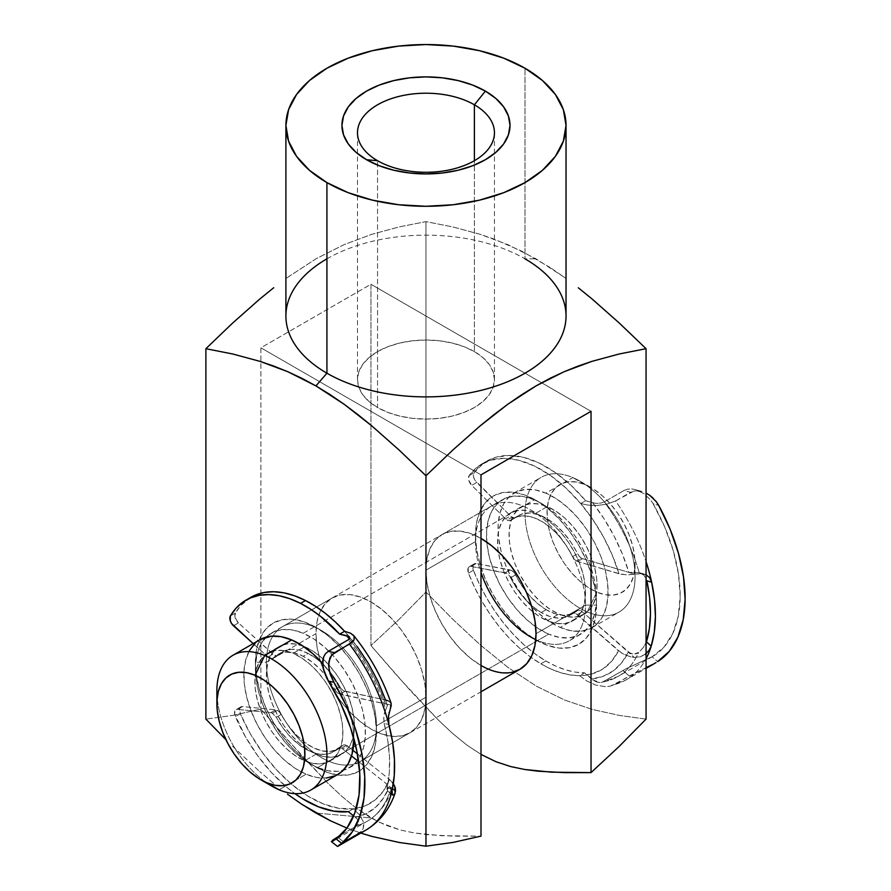 <?xml version="1.0" encoding="UTF-8"?>
<svg xmlns="http://www.w3.org/2000/svg" width="891" height="891" viewBox="0 0 891 891"><rect width="100%" height="100%" fill="white"/><g stroke="black" fill="none" stroke-linecap="round" stroke-linejoin="round"><path stroke-width="0.67" stroke-dasharray="4.46 3.34" d="M536.014 640.05L530.513 636.876A77.818 44.929 60 0 1 475.493 541.572A77.818 44.929 60 0 1 530.513 509.808A77.818 44.929 60 0 1 585.532 605.1A77.818 44.929 60 0 1 535.758 639.615A77.818 44.929 -120 0 0 569.416 640.729A77.818 44.929 -120 0 0 585.532 605.1L536.014 633.701L585.532 605.1A77.818 44.929 -120 0 0 551.574 526.793A77.818 44.929 -120 0 0 491.609 505.954A77.818 44.929 -120 0 0 475.493 541.572L475.493 535.224A85.592 49.417 -120 0 0 536.014 640.05A85.592 49.417 -120 0 0 596.536 605.1L585.532 605.1L596.536 605.1L595.377 590.8L591.936 575.697L586.334 560.383L578.816 545.448L569.639 531.47L559.18 518.963L547.82 508.438L536.014 500.274L524.209 494.795L512.848 492.222L502.39 492.634L493.213 496.031L485.684 502.279L480.093 511.133L476.652 522.26L475.493 535.224L476.652 549.524L480.093 564.627L485.684 579.941L493.213 594.876L502.39 608.854L512.848 621.361L524.209 631.886L536.014 640.05L547.82 645.529L559.18 648.102L569.639 647.69L578.816 644.293L586.334 638.045L591.936 629.191L595.377 618.064L596.536 605.1A85.592 49.417 -120 0 0 536.014 500.274A85.592 49.417 -120 0 0 475.493 535.224L475.493 541.572A77.818 44.929 -120 0 0 480.995 572.445M266.398 662.291A77.818 44.929 -120 0 0 321.428 757.584A77.818 44.929 -120 0 0 376.447 725.82L376.447 732.179A85.592 49.417 60 0 1 315.926 767.118A85.592 49.417 60 0 1 255.394 662.291L266.398 662.291L315.926 633.701A77.818 44.929 -120 0 0 349.885 712.009A77.818 44.929 -120 0 0 409.849 732.847A77.818 44.929 -120 0 0 425.965 697.23L376.447 725.82A77.818 44.929 60 0 1 360.332 761.437A77.818 44.929 60 0 1 300.367 740.599A77.818 44.929 60 0 1 266.398 662.291A77.818 44.929 60 0 1 282.514 626.663A77.818 44.929 60 0 1 342.478 647.512A77.818 44.929 60 0 1 376.447 725.82L425.965 697.23L424.907 709.013L421.777 719.126L416.698 727.179L409.849 732.847L401.518 735.944L392.007 736.322L381.682 733.972L370.946 728.994L360.209 721.576L349.885 712.009L340.373 700.638L332.042 687.93L325.193 674.353L320.114 660.431L316.984 646.699L315.926 633.701L316.984 621.907L320.114 611.805L325.193 603.753L332.042 598.073L340.373 594.988L349.885 594.609L360.209 596.948L370.946 601.926L381.682 609.344L392.007 618.922L401.518 630.282L409.849 643.001L416.698 656.578L421.777 670.5L424.907 684.221L425.965 697.23A77.818 44.929 -120 0 0 392.007 618.922A77.818 44.929 -120 0 0 332.042 598.073A77.818 44.929 -120 0 0 315.926 633.701L266.398 662.291L255.394 662.291L256.563 649.327L260.005 638.201L265.596 629.347L273.125 623.099L282.302 619.702L292.76 619.29L304.121 621.862L315.926 627.342L327.732 635.506L339.081 646.031L349.55 658.538L358.717 672.516L366.246 687.462L371.837 702.765L375.289 717.868L376.447 732.179L375.289 745.132L371.837 756.259L366.246 765.113L358.717 771.361L349.55 774.758L339.081 775.17L327.732 772.597L315.926 767.118L304.121 758.954L292.76 748.429L282.302 735.921L273.125 721.944L265.596 707.008L260.005 691.694L256.563 676.592L255.394 662.291A85.592 49.417 60 0 1 315.926 627.342A85.592 49.417 60 0 1 376.447 732.179L376.447 725.82A77.818 44.929 -120 0 0 321.428 630.516A77.818 44.929 -120 0 0 266.398 662.291M480.995 665.466A77.818 44.929 60 0 1 425.965 570.162L475.493 541.572L425.965 570.162L427.023 583.171L430.153 596.892L435.242 610.814L442.081 624.391L450.423 637.11L459.934 648.47L470.259 658.048L480.995 665.466L491.721 670.444L502.045 672.783L511.557 672.404M474.391 351.6A68.473 39.538 0 0 0 399.758 343.035A68.473 39.538 0 0 0 357.491 379.555A68.473 39.538 0 0 0 377.55 407.51L377.55 160.703L377.55 407.51L387.93 412.433L399.758 416.086L412.611 418.336L425.965 419.093L439.33 418.336L452.171 416.086L464.011 412.433L474.391 407.51L482.9 401.518L489.237 394.68L493.124 387.273L494.449 379.555L493.124 371.848L489.237 364.43L482.9 357.592L474.391 351.6L464.011 346.688L452.171 343.035L439.33 340.785L425.965 340.017L412.611 340.785L399.758 343.035L387.93 346.688L377.55 351.6L369.03 357.592L362.704 364.43L358.806 371.848L357.491 379.555L358.806 387.273L362.704 394.68L369.03 401.518L377.55 407.51A68.473 39.538 0 0 0 452.171 416.086A68.473 39.538 0 0 0 494.449 379.555A68.473 39.538 0 0 0 474.391 351.6L474.391 160.703L474.391 351.6M233.019 715.339L260.896 709.069L300.59 754.465L327.843 783.156L341.854 796.342L356.289 808.204L370.946 817.949L315.926 813.038L370.946 817.949L385.658 825.155L400.226 829.978L414.304 832.962L427.992 834.722L454.722 836.181L480.995 836.137L441.446 835.713L414.304 832.962L400.226 829.978L378.319 821.87L356.289 808.204L341.854 796.342L327.843 783.156L287.247 739.53L260.896 709.069L233.019 715.339L205.877 719.115L233.019 715.339M232.506 746.179L259.704 771.561L232.506 746.179M273.504 783.278L259.704 771.561L273.504 783.278M566.03 316.015A140.065 80.869 0 0 0 525.011 258.836L525.011 68.239L525.011 258.836L536.014 258.836L525.011 258.836A140.065 80.869 0 0 0 372.371 241.316A140.065 80.869 0 0 0 285.9 316.015M550.17 267.534L521.926 251.229L494.071 239.089L480.282 234.344L452.929 226.949L425.965 221.625L399.057 226.938L371.747 234.322L344.126 244.613L316.116 258.735L285.9 278.493L316.116 258.735L344.126 244.613L371.747 234.322L399.057 226.938L425.965 221.625L452.929 226.949L480.282 234.344L507.948 244.669L536.014 258.836L564.348 277.279L550.17 267.534M566.03 278.493L564.348 277.279L566.03 278.493M326.93 258.836A140.065 80.869 180 0 1 525.011 258.836M646.064 719.115L619.479 715.44L592.292 709.425L564.671 700.059L536.46 686.226L507.892 667.37L480.015 644.683L452.706 619.212L425.965 592.036L425.965 221.625L425.965 592.036L398.734 619.702L370.946 645.541L370.946 284.251L260.896 347.791L260.896 709.069L260.896 347.791L370.946 284.251L591.034 411.319L370.946 284.251L370.946 645.541L398.734 619.702L425.965 592.036L452.706 619.212L480.015 644.683L507.892 667.37L536.46 686.226L564.671 700.059L592.292 709.425L619.479 715.44L646.064 719.115M346.933 828.073L360.777 833.063L346.933 828.073M480.995 474.858L260.896 347.791L480.995 474.858M481.563 754.744L466.828 745.043L452.316 733.182L438.227 719.95L397.419 676.146L370.946 645.541L410.829 691.149L438.227 719.95L452.316 733.182L466.828 745.043L481.563 754.744M480.995 538.398L470.259 533.419L459.934 531.069L450.423 531.448L442.081 534.544L435.242 540.213L430.153 548.266L427.023 558.379L425.965 570.162A77.818 44.929 60 0 1 442.081 534.544A77.818 44.929 60 0 1 480.995 538.398M587.236 611.894L596.792 592.114A62.247 35.941 -120 0 0 635.06 563.814A62.247 35.941 -120 0 0 591.034 487.566A62.247 35.941 -120 0 0 585.276 484.682L572.835 477.598A77.818 44.929 60 0 1 580.03 481.218A77.818 44.929 60 0 1 635.06 576.51A77.818 44.929 60 0 1 587.236 611.894A77.818 44.929 -120 0 0 618.933 612.139A77.818 44.929 -120 0 0 629.38 545.125A77.818 44.929 -120 0 0 572.835 477.598L545.871 493.168A77.818 44.929 60 0 1 602.416 560.695A77.818 44.929 60 0 1 591.98 627.698A77.818 44.929 60 0 1 560.272 627.464L587.236 611.894L560.272 627.464A77.818 44.929 60 0 1 503.727 559.938A77.818 44.929 60 0 1 514.163 492.923A77.818 44.929 60 0 1 545.871 493.168L572.835 477.598A77.818 44.929 -120 0 0 541.127 477.364A77.818 44.929 -120 0 0 530.691 544.368A77.818 44.929 -120 0 0 587.236 611.894A77.818 44.929 60 0 1 525.478 521.569A77.818 44.929 60 0 1 572.835 477.598L593.896 489.326L602.416 495.864L610.491 504.039L617.819 513.528L624.123 523.975L629.146 534.968L632.71 546.105L634.682 556.942L634.96 567.066L633.557 576.087L630.527 583.661L625.972 589.486L620.069 593.361L613.064 595.121L605.201 594.698L596.792 592.114L588.171 587.459L579.662 580.921L571.577 572.757L564.248 563.268L557.955 552.821L552.921 541.817L549.357 530.691L547.397 519.854L547.107 509.73L548.511 500.709L551.551 493.135L556.107 487.299L561.998 483.434L569.015 481.675L576.878 482.098L585.276 484.682A62.247 35.941 -120 0 0 547.397 519.854A62.247 35.941 -120 0 0 596.792 592.114L587.236 611.894M326.396 777.988L316.572 777.453L306.07 774.223L279.106 789.794L306.07 774.223A77.818 44.929 -120 0 0 337.778 774.468M353.883 738.628A77.818 44.929 -120 0 0 322.631 663.494L332.343 675.991L340.217 689.044L346.51 702.799L350.965 716.709L353.415 730.252L353.894 738.628M304.232 646.944L293.106 653.359L284.708 650.775L276.845 650.352L269.828 652.112L263.936 655.988L259.381 661.813L256.341 669.386L254.937 678.407L255.227 688.531L257.187 699.368L260.751 710.506L265.785 721.498L272.078 731.945L279.406 741.435L287.492 749.609L296.001 756.147L304.622 760.791L316.182 754.12A62.247 35.941 -120 0 0 341.543 754.321A62.247 35.941 -120 0 0 349.896 700.705A62.247 35.941 -120 0 0 304.655 646.688L313.287 651.343L321.796 657.881L329.882 666.045L337.21 675.534L343.503 685.981L348.537 696.985L352.101 708.111L354.061 718.948L354.351 729.072L352.947 738.093L349.907 745.667L345.352 751.503L339.46 755.368L332.443 757.127L324.58 756.704L316.182 754.12L307.562 749.476L299.042 742.938L290.967 734.763L283.639 725.274L277.335 714.827L272.312 703.834L268.748 692.697L266.777 681.86L266.498 671.736L267.901 662.715L270.931 655.141L275.486 649.316L281.389 645.44L288.394 643.681L296.257 644.104L304.655 646.688A62.247 35.941 -120 0 0 279.295 646.498A62.247 35.941 -120 0 0 270.942 700.103A62.247 35.941 -120 0 0 316.182 754.12L304.622 760.791A62.247 35.941 60 0 1 259.392 706.775A62.247 35.941 60 0 1 267.745 653.17A62.247 35.941 60 0 1 293.106 653.359A62.247 35.941 60 0 1 338.346 707.376A62.247 35.941 60 0 1 329.993 760.992A62.247 35.941 60 0 1 304.622 760.791L313.031 763.375L320.883 763.799L327.899 762.039L333.802 758.174L338.346 752.338L341.387 744.765L342.79 735.743L342.5 725.619L340.54 714.782L336.976 703.656L331.953 692.652L325.649 682.205L318.321 672.716L310.246 664.552L301.726 658.015L293.106 653.359L304.655 646.688M317.619 767.552L548.711 634.136A77.818 44.929 -120 0 0 580.42 634.37A77.818 44.929 -120 0 0 590.856 567.367A77.818 44.929 -120 0 0 534.322 499.84L303.218 633.256A77.818 44.929 60 0 1 359.764 700.783A77.818 44.929 60 0 1 349.328 767.797A77.818 44.929 60 0 1 317.619 767.552A77.818 44.929 60 0 1 261.074 700.025A77.818 44.929 60 0 1 271.51 633.022A77.818 44.929 60 0 1 303.218 633.256L534.322 499.84L545.092 505.654L555.739 513.817L565.841 524.031L574.996 535.892L582.87 548.956L589.163 562.7L593.618 576.622L596.068 590.165L596.424 602.817L594.665 614.099L590.878 623.566L585.175 630.85L577.813 635.695L569.048 637.889L559.225 637.366L548.711 634.136L537.941 628.322L527.294 620.147L517.192 609.934L508.037 598.073L500.163 585.019L493.87 571.265L489.415 557.354L486.965 543.811L486.609 531.147L488.368 519.876L492.155 510.409L497.857 503.114L505.219 498.281L513.984 496.075L523.808 496.61L534.322 499.84A77.818 44.929 -120 0 0 502.613 499.595A77.818 44.929 -120 0 0 492.177 566.609A77.818 44.929 -120 0 0 548.711 634.136L317.619 767.552L328.122 770.782L337.945 771.316L346.71 769.111L354.083 764.278L359.775 756.982L363.573 747.516L365.332 736.244L364.976 723.592L362.514 710.038L358.059 696.127L351.778 682.372L343.904 669.319L334.738 657.458L324.647 647.245L314 639.07L303.218 633.256L292.716 630.026L282.892 629.503L274.127 631.697L266.754 636.542L261.063 643.825L257.265 653.292L255.517 664.575L255.873 677.227L258.323 690.77L262.778 704.692L269.06 718.436L276.945 731.5L286.1 743.361L296.202 753.574L306.838 761.738L317.619 767.552M547.274 620.704L558.835 614.033A62.247 35.941 -120 0 0 584.195 614.222A62.247 35.941 -120 0 0 592.548 560.617A62.247 35.941 -120 0 0 547.308 506.6L535.758 513.272A62.247 35.941 60 0 1 580.988 567.289A62.247 35.941 60 0 1 572.646 620.893A62.247 35.941 60 0 1 547.274 620.704A62.247 35.941 60 0 1 502.045 566.687A62.247 35.941 60 0 1 510.387 513.071A62.247 35.941 60 0 1 535.758 513.272L547.308 506.6L555.939 511.245L564.448 517.782L572.523 525.957L579.852 535.446L586.155 545.893L591.19 556.886L594.754 568.024L596.714 578.86L596.992 588.984L595.589 598.006L592.56 605.579L588.004 611.415L582.101 615.28L575.096 617.04L567.233 616.617L558.835 614.033L550.204 609.377L541.695 602.851L533.62 594.676L526.291 585.187L519.988 574.74L514.953 563.736L511.389 552.609L509.429 541.773L509.151 531.649L510.554 522.627L513.584 515.054L518.139 509.218L524.042 505.353L531.047 503.593L538.91 504.016L547.308 506.6A62.247 35.941 -120 0 0 521.948 506.4A62.247 35.941 -120 0 0 513.595 560.016A62.247 35.941 -120 0 0 558.835 614.033L547.274 620.704L555.683 623.288L563.535 623.711L570.552 621.951L576.444 618.087L580.999 612.251L584.039 604.677L585.443 595.656L585.153 585.532L583.193 574.695L579.629 563.558L574.606 552.565L568.302 542.118L560.974 532.629L552.899 524.454L544.379 517.916L535.758 513.272L527.349 510.688L519.498 510.265L512.481 512.024L506.589 515.889L502.034 521.725L498.993 529.299L497.59 538.32L497.88 548.444L499.84 559.281L503.404 570.407L508.427 581.411L514.731 591.858L522.059 601.347L530.134 609.522L538.654 616.049L547.274 620.704M560.272 627.464L570.775 630.694L580.598 631.218L589.363 629.024L596.736 624.179L602.427 616.895L606.225 607.428L607.974 596.146L607.617 583.494L605.167 569.95L600.712 556.029L594.431 542.285L586.556 529.221L577.39 517.359L567.289 507.146L556.652 498.982L545.871 493.168L535.368 489.939L525.545 489.404L516.78 491.609L509.407 496.443L503.716 503.738L499.918 513.205L498.169 524.476L498.526 537.139L500.976 550.683L505.431 564.593L511.712 578.348L519.587 591.401L528.753 603.263L538.843 613.476L549.491 621.651L560.272 627.464M337.611 774.557L335.161 775.783M259.96 639.693A77.818 44.929 -120 0 0 249.525 706.697A77.818 44.929 -120 0 0 306.07 774.223L295.289 768.41L284.641 760.246L274.551 750.033L265.384 738.171L257.51 725.107L251.229 711.363L246.774 697.441L244.312 683.898L243.956 671.246L245.716 659.964L249.513 650.497M255.205 643.213L259.782 639.794M266.097 782.465A77.818 44.929 60 0 1 217.192 697.764M216.881 690.881A77.818 44.929 -120 0 0 271.9 786.174M572.601 556.585L577.557 553.723A7.005 4.043 -120 0 0 581.411 558.122L576.455 560.974A7.005 4.043 60 0 1 572.601 556.585L577.557 553.723A56.022 32.343 -120 0 0 518.451 515.611A56.022 32.343 -120 0 0 515.956 517.337L511 520.199A56.022 32.343 60 0 1 513.506 518.462A56.022 32.343 60 0 1 572.601 556.585L566.42 545.782L558.991 536.026L550.705 527.795L541.973 521.502L533.208 517.459L524.866 515.867L517.337 516.791L509.273 520.734L507.146 520.043A7.005 4.043 60 0 1 505.52 518.774L510.476 515.922A7.005 4.043 -120 0 0 512.102 517.181L507.146 520.043A7.005 4.043 60 0 1 505.52 518.774L510.476 515.922L476.674 482.51L471.729 485.372L505.52 518.774L471.729 485.372L468.733 480.193L469.134 475.571A119.06 68.741 60 0 1 481.986 463.877A119.06 68.741 60 0 1 580.698 503.56L585.643 500.709A119.06 68.741 -120 0 0 486.943 461.026A119.06 68.741 -120 0 0 474.079 472.709L469.134 475.571L478.545 466.116L490.217 460.291L503.738 458.308L518.618 460.224L534.322 465.982L550.282 475.36L565.93 488.045L580.698 503.56L585.643 500.709L595.188 503.292L600.89 503.081L604.276 501.9A133.06 76.826 60 0 1 639.159 572.668L628.846 572.367L582.614 558.657L577.658 561.519L619.022 573.771L626.262 574.795L634.86 574.138L582.614 558.657A7.005 4.043 60 0 1 581.411 558.122L579.273 556.307L571.365 542.92L563.947 533.163L555.661 524.933L546.929 518.651L538.164 514.597L529.811 513.004L522.282 513.929L514.23 517.883L512.102 517.181A7.005 4.043 60 0 1 510.476 515.922L474.847 480.115L473.678 477.342L474.079 472.709L483.49 463.253L495.173 457.428L508.694 455.446L523.574 457.361L539.267 463.12L555.238 472.508L570.875 485.183L585.643 500.709L592.682 502.791L604.131 518.918L614.133 536.182L622.441 554.146L628.846 572.367L634.86 574.138L640.629 573.626L646.064 574.74L641.431 573.659L627.888 574.806L621.617 574.372L577.658 561.519A7.005 4.043 60 0 1 576.455 560.974L572.601 556.585M468.466 573.125L473.422 570.262A119.06 68.741 -120 0 0 545.815 660.955L540.859 663.806A119.06 68.741 60 0 1 468.466 573.125L468.131 568.068L469.323 566.665L471.172 566.431L506.645 573.325L509.496 575.942L516.813 588.494L524.231 598.173L532.495 606.326L541.205 612.551L546.161 609.689A56.022 32.343 -120 0 0 574.483 612.652A56.022 32.343 -120 0 0 577.168 610.758L572.222 613.621A56.022 32.343 60 0 1 569.527 615.503A56.022 32.343 60 0 1 541.205 612.551L550.003 616.572L558.367 618.12L565.896 617.118L573.258 613.119L575.898 613.643L618.499 650.775L611.56 661.356L602.561 669.163L591.78 673.986L579.529 675.668L570.329 674.955L560.729 672.727L550.861 668.985L540.859 663.806L529.922 656.578L519.186 647.813L508.817 637.689L499.016 626.362L489.927 614.022L481.719 600.89L474.524 587.18L468.466 573.125A7.005 4.043 60 0 1 469.256 566.698A7.005 4.043 60 0 1 471.172 566.431L476.128 563.569L511.59 570.463L514.452 573.08L521.77 585.632L529.187 595.311L537.451 603.463L546.161 609.689L554.948 613.71L563.324 615.258L570.853 614.255L578.203 610.257L582.257 611.772L628.3 652.179L621.695 662.759L613.22 670.878L603.062 676.325L591.479 678.953L584.474 672.805L575.285 672.104L565.685 669.865L555.817 666.134L545.815 660.955L534.878 653.716L524.131 644.961L513.773 634.826L503.961 623.5L494.884 611.159L486.675 598.028L479.481 584.318L473.422 570.262L473.088 565.206L474.279 563.803L476.128 563.569L510.109 569.906L505.152 572.768L471.172 566.431L476.128 563.569A7.005 4.043 -120 0 0 474.212 563.836A7.005 4.043 -120 0 0 473.422 570.262L468.466 573.125M546.161 609.689L541.205 612.551A56.022 32.343 60 0 1 510.61 577.758L515.555 574.895A56.022 32.343 -120 0 0 546.161 609.689M634.292 657.435L641.175 656.578L646.064 653.649L640.061 656.945L634.292 657.435L628.3 652.179L634.292 657.435L629.892 656.645L621.84 653.248L577.301 614.634L582.257 611.772L630.616 653.615L636.185 653.871L638.613 652.435A133.06 76.826 60 0 1 617.953 676.503A133.06 76.826 60 0 1 603.051 681.905L626.518 668.517L652.101 656.778A133.06 76.826 -120 0 0 652.613 656.489A133.06 76.826 -120 0 0 653.136 503.749L650.564 499.929L643.937 493.659L635.985 489.738L631.775 488.936L627.698 489.137L624.079 490.462L604.276 501.9L624.079 490.462L630.449 492.355L615.592 500.931L606.905 504.183L597.148 505.487L588.216 505.119L580.698 503.56L592.827 519.542L603.463 536.917L612.273 555.171L619.022 573.771A119.06 68.741 60 0 0 580.698 503.56L588.216 505.119L597.148 505.487L606.905 504.183L615.592 500.931A140.065 80.869 60 0 1 646.064 561.675A140.065 80.869 -120 0 0 615.592 500.931L634.013 491.019L630.449 492.355L624.079 490.462L627.698 489.137L631.775 488.936L635.985 489.738L643.937 493.659L650.564 499.929L653.136 503.749L658.694 505.397L653.136 503.749L664.731 527.015L673.295 550.816L678.508 574.25L680.167 596.424L678.218 616.472L672.727 633.635L663.906 647.245L652.101 656.778L657.636 661.634L652.101 656.778L626.518 668.517L601.982 682.339L597.872 682.306L594.999 681.281L584.474 672.805L579.529 675.668L587.046 681.125L595.956 685.146L605.702 686.705L610.357 686.148L655.999 662.626M640.106 651.043L643.536 647.167L646.432 641.865L643.213 647.601L640.106 651.043M639.515 572.724L642.79 574.16L645.329 576.956L646.844 580.809L644.026 575.252L639.159 572.668A133.06 76.826 -120 0 0 604.276 501.9M630.984 656.912L624.201 654.551L618.499 650.775A119.06 68.741 60 0 1 579.529 675.668A119.06 68.741 60 0 1 540.859 663.806L545.815 660.955A119.06 68.741 -120 0 0 584.474 672.805L579.529 675.668L587.046 681.125L595.956 685.146L605.702 686.705L610.357 686.148L614.345 684.6A140.065 80.869 -120 0 0 626.373 679.722A140.065 80.869 -120 0 0 646.064 658.705A140.065 80.869 60 0 1 626.406 679.71A140.065 80.869 60 0 1 614.345 684.6L629.202 676.024L622.865 670.466L629.202 676.024L646.064 667.693M637.989 490.796L634.013 491.019L642.077 491.542L637.989 490.796M642.077 491.542L636.007 489.738M610.357 686.148L626.406 679.71L646.064 668.361M469.134 475.571L474.079 472.709A7.005 4.043 -120 0 0 476.674 482.51L471.729 485.372A7.005 4.043 60 0 1 469.134 475.571M510.61 577.758L515.555 574.895A7.005 4.043 -120 0 0 510.109 569.906L505.152 572.768A7.005 4.043 60 0 1 510.61 577.758M511 520.199A7.005 4.043 60 0 1 510.688 520.411A7.005 4.043 60 0 1 507.146 520.043L512.102 517.181A7.005 4.043 -120 0 0 515.633 517.548A7.005 4.043 -120 0 0 515.956 517.337L511 520.199M577.301 614.634L582.257 611.772A7.005 4.043 -120 0 0 577.502 610.524A7.005 4.043 -120 0 0 577.168 610.758L572.222 613.621A7.005 4.043 60 0 1 572.557 613.387A7.005 4.043 60 0 1 577.301 614.634M577.658 561.519A7.005 4.043 60 0 1 576.455 560.974L581.411 558.122A7.005 4.043 -120 0 0 582.614 558.657L577.658 561.519M603.051 681.905A133.06 76.826 -120 0 0 617.964 676.492A133.06 76.826 -120 0 0 638.613 652.435L633.378 654.272L628.3 652.179A126.054 72.784 60 0 1 591.479 678.953M592.682 502.791A126.054 72.784 60 0 1 628.846 572.356L639.159 572.668M655.119 663.116L652.089 664.742M653.248 498.258L656.222 501.611M343.859 842.118L340.997 843.844L343.859 842.118L337.422 836.994L343.859 842.118L361.679 831.103L363.361 828.073L363.795 824.743L363.138 821.302L359.351 814.697L353.315 808.816L338.87 808.326L323.4 803.949L307.473 795.852L291.635 784.325L276.488 769.779L262.555 752.739L250.349 733.828L240.292 713.702L235.347 716.564L240.292 713.702A7.005 4.043 -120 0 1 240.915 706.853A7.005 4.043 -120 0 1 242.53 706.541L235.803 709.815L234.567 713.78L245.393 736.679L257.61 755.601L271.532 772.642L286.69 787.187L294.954 793.647A119.06 68.741 60 0 1 235.347 716.564A7.005 4.043 60 0 1 235.97 709.715A7.005 4.043 60 0 1 237.574 709.403L270.719 712.7A7.005 4.043 -120 0 1 272.323 713.201L277.279 710.339A7.005 4.043 -120 0 1 281.222 714.459L276.266 717.322L272.323 713.201A7.005 4.043 60 0 1 276.266 717.322L282.904 727.836L290.644 737.135L299.131 744.765L307.918 750.345L316.595 753.597L324.714 754.365L331.886 752.605L337.756 748.407L339.393 747.672L341.509 748.184L346.454 745.322A7.005 4.043 -120 0 1 347.668 746.112L352.903 750.278L347.668 746.112L342.723 748.975A7.005 4.043 -120 0 0 341.509 748.184A7.005 4.043 60 0 1 342.723 748.975L351.5 755.969L342.723 748.975L347.668 746.112A7.005 4.043 -120 0 0 346.454 745.322L344.349 744.809L337.756 748.407A7.005 4.043 60 0 1 338.29 747.995A7.005 4.043 60 0 1 341.509 748.184L346.454 745.322A7.005 4.043 -120 0 0 343.247 745.132A7.005 4.043 -120 0 0 342.712 745.555L337.756 748.407A56.022 32.343 60 0 1 333.479 751.781A56.022 32.343 60 0 1 276.266 717.322L281.222 714.459A56.022 32.343 -120 0 0 338.435 748.93A56.022 32.343 -120 0 0 342.712 745.555L336.843 749.743L329.67 751.503L321.551 750.734L312.875 747.482L304.076 741.902L295.6 734.273L287.849 724.973L279.429 711.987L277.279 710.339A7.005 4.043 -120 0 0 275.675 709.837L270.719 712.7A7.005 4.043 60 0 1 272.323 713.201L277.279 710.339A7.005 4.043 -120 0 0 275.675 709.837L270.719 712.7L237.574 709.403L242.53 706.541L275.675 709.837L242.53 706.541L240.748 706.964L239.679 708.512L240.292 713.702A119.06 68.741 -120 0 0 353.315 808.816L348.359 811.679L353.315 808.816L365.043 805.91L375.167 799.918L383.397 791.008L389.478 779.447L393.354 783.557M250.894 597.304A119.06 68.741 -120 0 0 235.347 613.075L230.401 615.926L235.347 613.075L235.235 617.886L238.42 622.932L274.428 655.219L277.246 655.709L284.184 650.987L291.357 649.305L299.465 650.118L308.108 653.404L303.163 656.266A56.022 32.343 60 0 1 334.871 689.578L339.816 686.716A56.022 32.343 -120 0 0 308.108 653.404L316.94 659.05L325.449 666.758L333.201 676.135L340.908 688.387L343.592 690.781L385.58 700.014L344.984 691.316L340.028 694.178L385.413 703.901L378.196 685.736L369.152 668.005L358.505 651.165L349.305 638.958M357.213 646.61L344.594 631.296A119.06 68.741 -120 0 1 385.58 700.014L389.523 701.529M250.772 597.371L240.938 605.401L235.347 613.075A7.005 4.043 -120 0 0 238.42 622.932L233.464 625.794L238.42 622.932L272.936 654.139A7.005 4.043 -120 0 0 277.792 655.486A7.005 4.043 -120 0 0 278.304 655.085L273.348 657.948L279.239 653.838L286.412 652.156L294.52 652.98L303.163 656.266L311.984 661.913L320.493 669.609L328.244 678.987L335.952 691.238L338.636 693.643L391.316 705.16L385.413 703.901L387.385 705.672L385.814 709.503A133.06 76.826 -120 0 0 348.114 639.883A133.06 76.826 60 0 1 385.814 709.503L383.665 716.297L384.132 723.447L383.743 715.729L384.957 711.252M253.167 643.603L269.483 658.081L272.29 658.572L273.348 657.948A56.022 32.343 60 0 1 277.457 654.751A56.022 32.343 60 0 1 303.163 656.266L308.108 653.404A56.022 32.343 -120 0 0 282.402 651.889A56.022 32.343 -120 0 0 278.304 655.085L273.348 657.948A7.005 4.043 60 0 1 272.835 658.349A7.005 4.043 60 0 1 267.991 657.001L272.936 654.139L267.991 657.001L253.167 643.603M391.205 703.556L388.242 700.838M386.984 789.315L387.229 786.419A133.06 76.826 -120 0 0 384.132 723.447L388.866 724.461L384.132 723.447L387.752 740.488L389.49 756.882L389.311 772.297L387.307 790.484L388.287 791.509L391.06 791.23L391.004 788.012L389.49 786.252L358.639 761.66L392.452 788.624L389.456 786.23L391.528 789.838L389.857 791.787A133.06 76.826 60 0 1 367.081 821.346A133.06 76.826 60 0 1 357.235 825.556A133.06 76.826 -120 0 0 367.047 821.357A133.06 76.826 -120 0 0 389.857 791.787M340.919 834.978L357.235 825.556L340.919 834.978M331.775 841.594L332.666 840.124M357.391 753.864L389.478 779.447L357.391 753.864M355.464 817.348A126.054 72.784 -120 0 0 389.456 786.23L383.698 797.768L375.969 806.945L366.479 813.528L355.464 817.348L353.649 815.889L357.447 819.308L358.717 821.636L358.828 823.395L357.235 825.556M394.758 786.174L389.478 779.447A119.06 68.741 -120 0 1 353.315 808.816L359.351 814.697L363.138 821.302L363.361 828.073L361.679 831.103L358.717 833.542A140.065 80.869 -120 0 0 365.6 830.289M337.878 846.027L339.014 845.158L337.878 846.027M348.938 639.315L349.64 638.479M349.762 637.544L348.971 636.564M392.096 790.306L387.229 786.419L392.096 790.306M388.264 718.77L390.403 708.312M387.307 790.484L388.287 791.509M393.076 795.24L391.94 793.747M344.984 691.316L340.028 694.178A7.005 4.043 60 0 1 334.871 689.578L339.816 686.716A7.005 4.043 -120 0 0 344.984 691.316M385.814 709.503L387.385 705.672L385.413 703.901A126.054 72.784 -120 0 0 346.543 635.628M387.385 705.672L386.906 704.547M391.528 789.838L391.06 791.23M324.48 672.939L326.195 677.071M340.997 843.844L339.014 845.158M592.671 679.9L600.178 682.584L596.948 682.049L592.671 679.9M598.173 503.393L595.21 503.292L598.173 503.393M358.672 821.502L357.458 819.319L358.672 821.502M580.42 634.37L569.416 640.729M360.332 761.437L409.849 732.847M357.491 379.555L357.491 132.748M494.449 379.555L494.449 132.748M282.514 626.663L332.042 598.073M442.081 534.544L491.609 505.954M321.428 630.516L315.926 627.342M580.03 481.218L591.034 487.566M635.06 576.51L635.06 563.814M329.993 760.992L341.543 754.321M349.328 767.797L480.995 691.784M572.646 620.893L584.195 614.222M591.98 627.698L618.933 612.139M514.163 492.923L541.127 477.364M510.387 513.071L521.948 506.4M271.51 633.022L502.613 499.595M267.745 653.17L279.295 646.498M574.483 612.652L569.527 615.503M652.613 656.489L617.953 676.503L601.414 682.473M513.506 518.462L518.451 515.611M481.986 463.877L486.943 461.026M640.284 572.913L644.583 574.183M469.256 566.698L474.212 563.836M510.688 520.411L515.633 517.548M572.557 613.387L577.502 610.524M343.247 745.132L338.29 747.995M277.457 654.751L282.402 651.889M391.394 790.662C386.416 804.462 378.296 814.697 367.047 821.357L333.123 840.948M338.435 748.93L333.479 751.781M387.93 791.286L392.63 795.028M240.915 706.853L235.97 709.715M277.792 655.486L272.835 658.349M387.307 705.149C378.786 680.334 366.179 657.625 349.484 637.02"/><path stroke-width="1.34" d="M480.995 572.445A77.818 44.929 -120 0 0 535.758 639.615A77.818 44.929 60 0 1 530.513 636.876M511.557 672.404L519.899 669.319L526.737 663.639L531.827 655.587L534.956 645.485L536.014 633.701A77.818 44.929 60 0 1 519.899 669.319A77.818 44.929 60 0 1 480.995 665.466M474.391 104.793A68.473 39.538 0 0 0 377.55 104.793A68.473 39.538 0 0 0 377.55 160.703L366.546 159.723A84.044 48.515 180 0 1 366.546 91.105A84.044 48.515 180 0 1 485.395 91.105L474.391 104.793L474.391 160.703L474.391 104.793A68.473 39.538 180 0 1 494.449 132.748A68.473 39.538 180 0 1 452.171 169.279A68.473 39.538 180 0 1 377.55 160.703A68.473 39.538 180 0 1 357.491 132.748A68.473 39.538 180 0 1 399.758 96.228A68.473 39.538 180 0 1 474.391 104.793L485.395 91.105L495.841 98.456L503.615 106.853L508.393 115.953L510.008 125.419L508.393 134.886L503.615 143.986L495.841 152.372L485.395 159.723L472.653 165.759L458.13 170.237L442.359 172.999L425.965 173.934L409.57 172.999L393.811 170.237L379.276 165.759L366.546 159.723L356.088 152.372L348.325 143.986L343.547 134.886L341.932 125.419L343.547 115.953L348.325 106.853L356.088 98.456L366.546 91.105L379.276 85.068L393.811 80.591L409.57 77.829L425.965 76.893L442.359 77.829L458.13 80.591L472.653 85.068L485.395 91.105A84.044 48.515 180 0 1 485.395 159.723A84.044 48.515 180 0 1 366.546 159.723L377.55 160.703A68.473 39.538 0 0 0 474.391 160.703A68.473 39.538 0 0 0 474.391 104.793M225.924 739.664L205.877 719.115L225.924 739.653M287.47 794.193L301.637 804.172L287.47 794.193M315.926 813.038L301.637 804.172L330.171 820.644L346.933 828.073L330.171 820.644L315.926 813.038M525.011 258.836A140.065 80.869 180 0 1 525.011 373.206A140.065 80.869 180 0 1 326.93 373.206L326.93 182.599A140.065 80.869 180 0 1 285.9 125.419A140.065 80.869 180 0 1 372.371 50.709A140.065 80.869 180 0 1 525.011 68.239L503.783 58.182L479.57 50.709L453.296 46.109L425.965 44.55L398.645 46.109L372.371 50.709L348.147 58.182L326.93 68.239L309.511 80.491L296.569 94.468L288.595 109.638L285.9 125.419L288.595 141.19L296.569 156.359L309.511 170.337L326.93 182.599L326.93 373.206A140.065 80.869 0 0 0 479.57 390.726A140.065 80.869 0 0 0 566.03 316.015L566.03 125.419A140.065 80.869 180 0 1 479.57 200.13A140.065 80.869 180 0 1 326.93 182.599L348.147 192.656L372.371 200.13L398.645 204.73L425.965 206.278L453.296 204.73L479.57 200.13L503.783 192.656L525.011 182.599L542.43 170.337L555.371 156.359L563.346 141.19L566.03 125.419L563.346 109.638L555.371 94.468L542.43 80.491L525.011 68.239A140.065 80.869 180 0 1 566.03 125.419M578.337 287.815L592.136 299.031L578.337 287.815M619.312 323.077L592.136 299.031L619.312 323.077L646.064 348.693L619.312 323.077M619.145 354.005L646.064 348.693L646.064 719.115L646.064 348.693L619.145 354.005L591.836 361.39L619.145 354.005M578.07 366.112L591.836 361.39L564.215 371.681L578.07 366.112M550.27 378.207L564.215 371.681L536.204 385.803L550.27 378.207M522.026 394.501L536.204 385.803L507.814 404.236L522.026 394.501M493.803 414.794L507.814 404.236L479.982 426.021L493.803 414.794M452.762 450.1L479.982 426.021L452.762 450.1L425.965 475.761L452.762 450.1M399.213 450.144L425.965 475.761L425.965 846.183L453.107 842.407L480.995 836.137L480.995 474.858L591.034 411.319L591.034 772.608L618.822 746.769L646.064 719.115L618.822 746.769L591.034 772.608L564.905 772.642L538.309 771.216L524.688 769.479L510.688 766.561L496.209 761.816L480.995 754.41L496.209 761.816L510.688 766.561L524.688 769.479L551.685 772.185L591.034 772.608L591.034 411.319L480.995 474.858L480.995 836.137L453.107 842.407L425.965 846.183L425.965 475.761L399.213 450.144L372.048 426.098L399.213 450.144M358.249 414.883L372.048 426.098L344.26 404.347L358.249 414.883M330.082 394.602L344.26 404.347L315.926 385.903L330.082 394.602M285.9 125.419L285.9 316.015A140.065 80.869 0 0 0 326.93 373.206L315.926 385.903L326.93 373.206A140.065 80.869 180 0 1 326.93 258.836M301.837 378.296L315.926 385.903L287.86 371.736L301.837 378.296M273.983 366.156L287.86 371.736L260.194 361.412L273.983 366.156M232.841 354.017L260.194 361.412L232.841 354.017L205.877 348.693L232.841 354.017M232.674 323.032L205.877 348.693L205.877 719.115L205.877 348.693L232.674 323.032L259.894 298.953L232.674 323.032M273.715 287.726L259.894 298.953L273.715 287.726M360.777 833.063L371.993 836.426L399.291 842.485L425.965 846.183L399.291 842.485L371.993 836.426L360.777 833.063M536.014 633.701L534.956 620.693L531.827 606.96L526.737 593.05L519.899 579.462L511.557 566.754L502.045 555.383L491.721 545.815L480.995 538.398A77.818 44.929 60 0 1 536.014 633.701M322.631 663.494A77.818 44.929 -120 0 0 291.669 639.927L264.705 655.498L255.138 675.278A62.247 35.941 60 0 1 304.544 747.538A62.247 35.941 60 0 1 266.665 782.71L279.106 789.794A77.818 44.929 -120 0 0 326.451 745.823A77.818 44.929 -120 0 0 264.705 655.498A77.818 44.929 60 0 1 321.25 723.024A77.818 44.929 60 0 1 310.814 790.027A77.818 44.929 60 0 1 279.106 789.794A77.818 44.929 60 0 1 266.097 782.465M310.814 790.027L337.778 774.468A77.818 44.929 -120 0 0 353.883 738.628L352.023 754.187L348.225 763.654L342.534 770.949L337.611 774.557M259.782 639.794L271.343 636.174L281.166 636.697L291.669 639.927L302.45 645.741L313.086 653.916L323.188 664.129M335.161 775.783L326.396 777.988M249.513 650.497L255.205 643.213M217.192 697.764A77.818 44.929 60 0 1 232.996 655.253A77.818 44.929 60 0 1 264.705 655.498L291.669 639.927A77.818 44.929 -120 0 0 259.96 639.693L232.996 655.253M255.138 675.278L246.74 672.694L238.877 672.271L231.872 674.03L225.969 677.906L221.414 683.731L218.373 691.305L216.981 700.326L217.259 710.45L219.219 721.287L222.783 732.424L227.818 743.417L234.11 753.864L241.45 763.353L249.525 771.528L258.034 778.066L266.665 782.71L275.063 785.294L282.926 785.717L289.931 783.969L295.834 780.093L300.39 774.257L303.419 766.683L304.822 757.662L304.544 747.538L302.572 736.701L299.008 725.575L293.985 714.571L287.682 704.124L280.353 694.635L272.278 686.471L263.769 679.933L255.138 675.278L264.705 655.498A77.818 44.929 -120 0 0 216.881 690.881L216.881 703.578A62.247 35.941 60 0 1 255.138 675.278M260.896 779.825L271.9 786.174A77.818 44.929 -120 0 0 279.106 789.794L266.665 782.71A62.247 35.941 60 0 1 260.896 779.825A62.247 35.941 60 0 1 216.881 703.578M646.844 580.809L651.655 582.235L649.595 577.591L645.808 574.628L649.595 577.591L651.655 582.235A140.065 80.869 -120 0 0 646.064 561.675A140.065 80.869 60 0 1 651.655 582.235L646.844 580.809A133.06 76.826 60 0 1 646.432 641.865L651.232 646.075A140.065 80.869 60 0 1 646.064 658.705A140.065 80.869 -120 0 0 651.232 646.075L654.306 632.02L655.408 616.483L654.517 599.777L651.655 582.235A140.065 80.869 60 0 1 651.232 646.075L649.105 650.274L645.251 654.306L649.105 650.274L651.232 646.075L646.432 641.865L649.394 628.433L650.463 613.576L649.606 597.594L646.833 580.743M646.086 493.124L649.817 495.385L646.086 493.124M653.248 498.258L649.817 495.385L656.222 501.611L658.694 505.397L656.199 501.577M657.636 661.634A140.065 80.869 -120 0 0 658.694 505.397L670.054 529.087L678.419 553.211L683.508 576.9L685.123 599.331L683.219 619.69L677.851 637.254L669.219 651.41L657.636 661.634M646.064 642.89L646.432 641.865M652.089 664.742L646.064 667.693M349.305 638.958L346.543 635.628L339.638 634.147L344.594 631.296L335.205 621.818L325.482 613.453L315.537 606.326L305.513 600.534A119.06 68.741 -120 0 0 250.894 597.304L245.938 600.166A119.06 68.741 60 0 1 300.568 603.385L305.513 600.534L294.631 595.812L284.017 592.86L273.849 591.735L264.304 592.459L255.539 595.01L250.772 597.371M348.971 636.564L339.638 634.147L320.526 616.316L310.58 609.188L300.568 603.385L289.675 598.663L279.061 595.723L268.904 594.598L259.348 595.311L250.594 597.872L242.753 602.205L235.992 608.263L230.401 615.926A119.06 68.741 60 0 1 245.938 600.166M388.242 700.838L385.58 700.014L378.018 681.481L368.462 663.505L357.213 646.61M230.401 615.926L230.279 620.737L231.56 623.5L253.167 643.603L233.464 625.794A7.005 4.043 60 0 1 230.401 615.926M390.403 708.312L391.171 703.467M391.216 703.567C382.74 678.819 370.233 656.144 353.694 635.517L350.453 633.167L344.594 631.296A119.06 68.741 -120 0 0 305.513 600.534L300.568 603.385A119.06 68.741 60 0 1 339.638 634.147L344.594 631.296L350.453 633.167L354.039 636.007L354.106 639.827L349.406 644.082A140.065 80.869 60 0 1 388.866 724.461L392.63 742.27L394.435 759.399L394.256 775.526L392.096 790.306A140.065 80.869 60 0 1 365.6 830.289A140.065 80.869 -120 0 0 392.096 790.306A140.065 80.869 -120 0 0 388.866 724.461A140.065 80.869 -120 0 0 349.406 644.082L334.548 652.658L328.3 651.321L348.114 639.883L328.3 651.321L325.471 653.727L323.645 656.912L322.765 660.599L323.288 668.729L328.4 681.08A133.06 76.826 60 0 1 336.152 838.932L331.775 841.594L332.666 840.124L340.919 834.978L332.666 840.124M333.123 840.948L331.374 841.561M393.354 783.557L395.337 788.034L395.537 791.074L392.452 788.624L395.537 791.074L394.624 794.26L392.63 795.028M358.639 761.66L351.5 755.969L358.639 761.66M352.903 750.278L357.391 753.864L352.903 750.278M348.359 811.679A119.06 68.741 60 0 1 294.954 793.647L302.517 798.715L318.443 806.8L333.913 811.178L348.359 811.679L353.649 815.889L348.359 811.679M343.859 842.118L358.717 833.542A140.065 80.869 60 0 0 365.6 830.289L337.867 846.294M339.014 845.158L340.997 843.844M337.745 846.361L338.591 845.826M341.765 843.409L352.368 831.76L359.875 816.345L364.051 797.723L364.72 776.562L361.88 753.597L355.62 729.651L346.165 705.583L333.858 682.25A140.065 80.869 60 0 1 341.765 843.409L336.152 838.932L341.765 843.409M354.039 636.007L354.106 639.827L352.368 641.966L331.753 654.985L328.824 661.779L329.08 669.887L333.858 682.25L328.4 681.08L340.908 703.957L350.531 727.68L356.912 751.336L359.786 774.034L359.051 794.895L354.729 813.104L347 827.973L336.152 838.932L332.733 841.16M348.114 639.883L348.938 639.315M389.022 713.112L389.189 712.444M388.264 718.77L388.866 724.461L388.521 715.852L391.316 705.16M391.94 793.747L392.096 790.306L392.385 794.783L394.412 794.549L395.092 793.257C389.4 809.529 379.566 821.87 365.6 830.289M394.758 786.174L395.092 793.257M326.195 677.071L328.4 681.08L333.858 682.25L330.138 674.075L328.612 665.733L329.837 658.115L331.753 654.985L334.548 652.658L328.3 651.321L325.471 653.727L323.645 656.912L322.687 664.608L324.48 672.939M349.283 636.775L347.579 635.907L349.283 636.775L349.651 638.468L349.484 637.02M480.995 691.784L519.899 669.319M646.064 668.361L655.999 662.626M337.489 846.45L331.407 841.605"/></g></svg>
